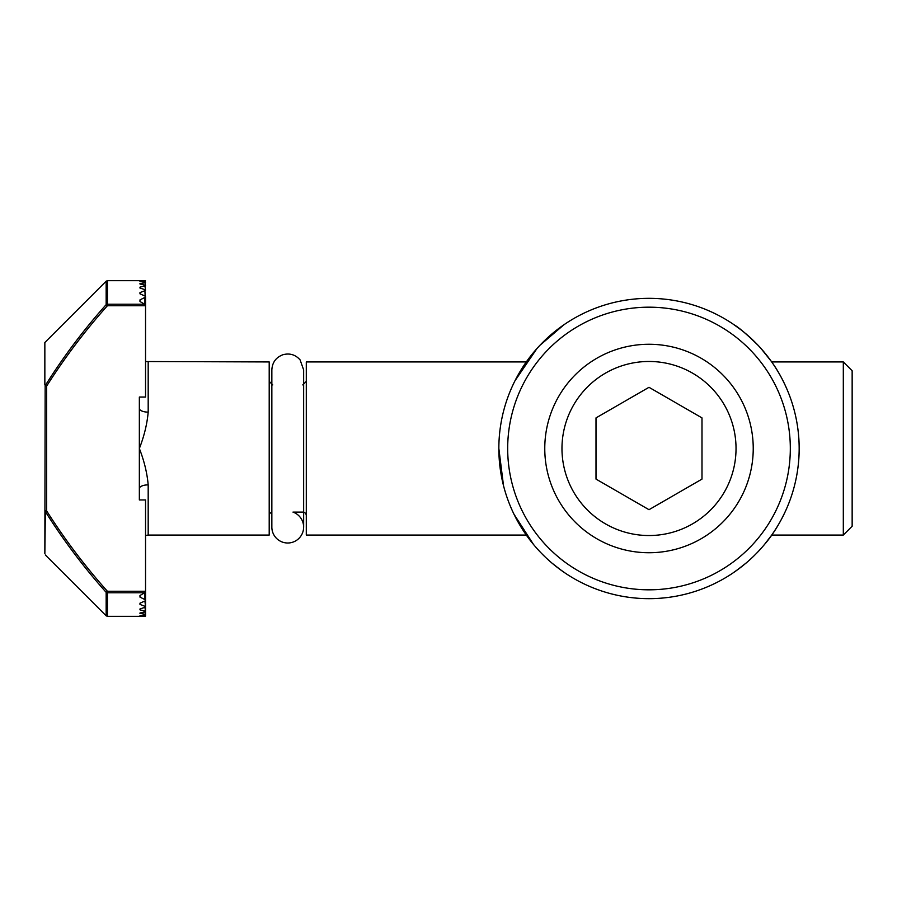 <?xml version="1.0" encoding="UTF-8"?>
<svg xmlns="http://www.w3.org/2000/svg" width="897" height="897" viewBox="0 0 897 897"><rect width="100%" height="100%" fill="white"/><g stroke="black" fill="none" stroke-linecap="round" stroke-linejoin="round"><path stroke-width="1.35" d="M514.99 380.765L536.933 348.563M556.97 329.861L564.762 324.198M563.854 324.826L539.916 345.323M527.1 360.818L526.304 361.94M526.225 535.061L534.029 545.084M558.035 567.98L564.751 572.791M561.41 570.458L552.104 563.204M533.48 544.412L514.048 514.329M503.509 485.625L498.844 448.5A150.158 150.158 0 0 0 724.081 578.543A150.158 150.158 0 0 0 724.081 318.457A150.158 150.158 0 0 0 498.844 448.5M771.779 361.94L761.06 348.563M741.034 329.861L733.241 324.198M734.15 324.826C738.691 327.349 746.674 334.177 758.088 345.323M770.893 360.818C777.52 369.777 783.272 380.216 788.183 392.157M797.59 426.894C799.877 442.479 799.698 458.019 797.063 473.481M785.424 511.223C779.269 524.453 772.115 535.744 763.975 545.084M740.944 567.218L733.253 572.791M736.583 570.458L745.889 563.204M764.524 544.412L771.734 535.061L843.315 535.061L852.15 526.225L852.15 370.775L843.315 361.94L843.315 535.061M544.771 448.5A104.22 104.22 0 0 0 701.118 538.761A104.22 104.22 0 0 0 701.118 358.239A104.22 104.22 0 0 0 544.771 448.5M507.68 448.5A141.322 141.322 0 0 1 719.663 326.116A141.322 141.322 0 0 1 719.663 570.884A141.322 141.322 0 0 1 507.68 448.5M526.27 535.061L306.292 535.061L306.292 361.94L526.225 361.94M144.675 304.206L107.405 304.206L107.405 280.683L106.16 281.198L106.16 304.655L107.405 305.731L107.405 304.206A1.772 1.514 180 0 0 106.16 304.655C83.589 329.928 63.261 356.95 45.164 385.732L44.85 553.763L45.366 511.604L46.622 510.864L44.85 510.864A1.772 1.043 0 0 0 45.366 511.604C63.418 540.263 83.69 567.173 106.16 592.345A1.772 1.514 -0 0 0 107.405 592.794L107.405 591.269L106.16 592.345L106.16 615.802L107.405 616.317L107.405 592.794L144.675 592.794L145.538 591.269L145.538 499.943L139.349 499.943L139.349 397.057L145.538 397.057L145.538 305.731L144.675 304.206L139.977 301.515L139.977 299.901L139.977 301.515L139.977 299.901L144.922 297.412L144.922 304.386M144.922 614.389L139.977 612.987L144.922 611.9L145.538 614.613L145.538 591.269L145.538 616.127L139.977 616.317L145.538 616.127L145.538 591.269L145.538 616.127L145.538 591.269L145.538 614.613L145.538 591.269L107.405 591.269C84.935 566.13 64.674 539.321 46.622 510.864L46.622 386.136L45.164 385.732L46.622 386.136C64.674 357.679 84.935 330.87 107.405 305.731L145.538 305.731L145.538 296.694L144.922 297.412M144.922 295.999L139.977 293.824L139.977 292.59L144.922 290.706L145.538 305.731M139.977 292.59L139.977 293.824L139.977 292.59M144.922 289.653L139.977 288.049L139.977 287.163L144.922 285.829L145.538 290.168L144.922 290.706M139.977 287.163L139.977 288.049L139.977 287.163M144.922 285.1L139.977 284.013L144.922 282.611L145.538 285.459L144.922 285.829M139.977 283.441L139.977 284.013L139.977 283.441M144.922 282.174L139.977 281.58L144.922 280.952L145.538 282.387L144.922 282.611M145.538 280.873L139.977 280.683L144.922 280.952M144.922 592.614L144.922 599.588L139.977 597.099L139.977 595.485L144.675 592.794M44.85 384.903L44.85 342.508L44.85 384.903M306.292 515.629A3.532 3.532 0 0 0 303.646 512.209M302.76 512.097L292.971 512.097A15.899 15.899 0 0 1 285.975 542.909A15.899 15.899 0 0 1 271.847 527.111L271.847 369.889C272.262 362.422 275.973 357.365 282.981 354.719C289.731 352.947 295.438 354.663 300.091 359.876L303.646 369.889L303.646 527.111M271.847 512.209A3.532 3.532 0 0 0 269.201 515.629M139.349 488.585L139.349 499.943L139.349 488.585A8.835 3.711 0 0 1 148.184 484.873L148.184 535.061L269.201 535.061L269.201 361.94L145.538 361.536M139.349 408.415L139.349 397.057L139.349 408.415A8.835 3.711 180 0 0 148.184 412.127L148.184 361.94M148.184 484.873C147.142 473.022 144.193 460.901 139.349 448.5C144.182 436.11 147.13 423.978 148.184 412.127M145.538 616.127L139.977 615.701L144.922 614.826L144.922 616.048M145.538 614.613L144.922 614.826M139.977 612.987L139.977 613.559L139.977 612.987M144.922 611.171L139.977 609.837L139.977 608.951L144.922 607.347L145.538 611.541L145.538 591.269L145.538 611.541L144.922 611.9M139.977 608.951L139.977 609.837L139.977 608.951M144.922 606.294L139.977 604.41L139.977 603.176L144.922 601.001L145.538 606.821L145.538 591.269L145.538 606.832L144.922 607.347M139.977 603.176L139.977 604.41L139.977 603.176M144.922 599.588L145.538 600.306L145.538 591.269L145.538 600.306L144.922 601.001M139.977 595.485L139.977 597.099L139.977 595.485M649.002 535.531A87.031 87.031 0 0 1 573.632 404.984A87.031 87.031 0 0 1 724.372 404.984A87.031 87.031 0 0 1 649.002 535.531M701.992 417.901L701.992 479.099L649.002 509.698L596 479.099L596 417.901L649.002 387.302L701.992 417.901M771.7 361.94L843.315 361.94M107.405 280.683L139.349 280.683M45.366 555.008L106.16 615.802M302.76 384.903L306.292 381.371M272.733 384.903L269.201 381.371M148.184 535.061L145.538 535.464M107.405 616.317L139.349 616.317M44.85 342.508L106.16 281.198"/></g></svg>
